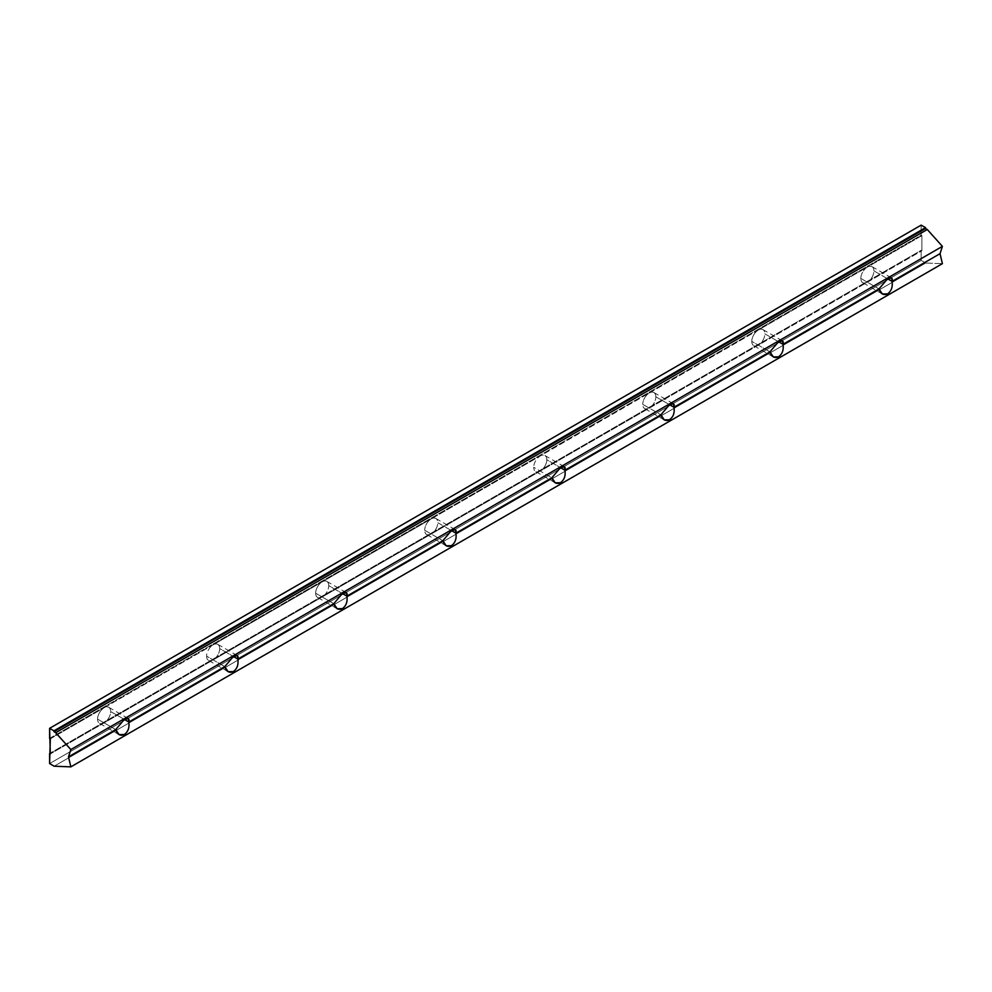 <?xml version="1.0" encoding="UTF-8"?>
<svg xmlns="http://www.w3.org/2000/svg" width="992" height="992" viewBox="0 0 992 992"><rect width="100%" height="100%" fill="white"/><g stroke="black" fill="none" stroke-linecap="round" stroke-linejoin="round"><path stroke-width="0.74" stroke-dasharray="4.96 3.72" d="M860.82 278.442L878.974 288.92L860.82 278.442A9.25 5.344 120 0 0 867.368 282.212A9.25 5.344 -60 0 1 862.742 282.67A9.25 5.344 -60 0 1 860.82 278.442A9.25 5.344 -60 0 1 867.368 267.108L213.156 644.812A9.25 5.344 120 0 0 206.609 656.146L224.762 666.624L206.609 656.146A9.25 5.344 120 0 0 213.156 659.916A9.25 5.344 -60 0 1 208.531 660.374A9.25 5.344 -60 0 1 206.609 656.146A9.25 5.344 -60 0 1 213.156 644.812A9.25 5.344 -60 0 1 217.781 644.354A9.25 5.344 -60 0 1 219.691 648.594A9.25 5.344 -60 0 1 213.156 659.916L322.189 596.973A9.25 5.344 -60 0 1 317.564 597.432A9.25 5.344 -60 0 1 315.642 593.191L333.796 603.669L315.642 593.191A9.25 5.344 120 0 0 322.189 596.973L431.222 534.018A9.25 5.344 -60 0 1 426.597 534.477A9.25 5.344 -60 0 1 424.688 530.236L442.841 540.727L424.688 530.236A9.25 5.344 120 0 0 431.222 534.018L540.256 471.064A9.25 5.344 -60 0 1 535.63 471.522A9.25 5.344 -60 0 1 533.721 467.294L551.874 477.772L533.721 467.294A9.25 5.344 120 0 0 540.256 471.064L649.301 408.121A9.25 5.344 -60 0 1 644.676 408.58A9.25 5.344 -60 0 1 642.754 404.339L660.908 414.817L642.754 404.339A9.25 5.344 120 0 0 649.301 408.121L758.334 345.166A9.25 5.344 -60 0 1 753.709 345.625A9.25 5.344 -60 0 1 751.787 341.384L769.941 351.862L751.787 341.384A9.25 5.344 120 0 0 758.334 345.166L921.89 250.74L921.159 250.319L50.332 753.089L921.159 250.319L921.159 260.388L925.722 263.029L942.4 263.674L925.722 263.029L54.163 766.208L925.722 263.029L921.159 260.388L49.6 763.58L921.159 260.388L921.159 250.319L921.89 250.74L104.123 722.87A9.25 5.344 -60 0 1 99.498 723.329A9.25 5.344 -60 0 1 97.576 719.101L115.729 729.579L97.576 719.101A9.25 5.344 -60 0 1 104.123 707.767A9.25 5.344 -60 0 1 108.748 707.308A9.25 5.344 -60 0 1 110.658 711.537A9.25 5.344 -60 0 1 104.123 722.87L213.156 659.916A9.25 5.344 120 0 0 219.691 648.594L233.368 656.481L219.691 648.594A9.25 5.344 120 0 0 213.156 644.812L104.123 707.767A9.25 5.344 120 0 0 97.576 719.101A9.25 5.344 120 0 0 104.123 722.87L50.332 753.932L104.123 722.87A9.25 5.344 120 0 0 110.658 711.537L124.335 719.436L110.658 711.537A9.25 5.344 120 0 0 104.123 707.767L322.189 581.858A9.25 5.344 120 0 0 315.642 593.191A9.25 5.344 -60 0 1 322.189 581.858A9.25 5.344 -60 0 1 326.814 581.399A9.25 5.344 -60 0 1 328.736 585.64A9.25 5.344 -60 0 1 322.189 596.973A9.25 5.344 120 0 0 328.736 585.64L342.401 593.538L328.736 585.64A9.25 5.344 120 0 0 322.189 581.858L431.222 518.915A9.25 5.344 120 0 0 424.688 530.236A9.25 5.344 -60 0 1 431.222 518.915A9.25 5.344 -60 0 1 435.848 518.456A9.25 5.344 -60 0 1 437.77 522.685A9.25 5.344 -60 0 1 431.222 534.018A9.25 5.344 120 0 0 437.77 522.685L451.447 530.584L437.77 522.685A9.25 5.344 120 0 0 431.222 518.915L540.256 455.96A9.25 5.344 120 0 0 533.721 467.294A9.25 5.344 -60 0 1 540.256 455.96A9.25 5.344 -60 0 1 544.893 455.502A9.25 5.344 -60 0 1 546.803 459.73A9.25 5.344 -60 0 1 540.256 471.064A9.25 5.344 120 0 0 546.803 459.73L560.48 467.629L546.803 459.73A9.25 5.344 120 0 0 540.256 455.96L649.301 393.006A9.25 5.344 120 0 0 642.754 404.339A9.25 5.344 -60 0 1 649.301 393.006A9.25 5.344 -60 0 1 653.926 392.547A9.25 5.344 -60 0 1 655.836 396.788A9.25 5.344 -60 0 1 649.301 408.121A9.25 5.344 120 0 0 655.836 396.788L669.513 404.674L655.836 396.788A9.25 5.344 120 0 0 649.301 393.006L758.334 330.051A9.25 5.344 120 0 0 751.787 341.384A9.25 5.344 -60 0 1 758.334 330.051A9.25 5.344 -60 0 1 762.96 329.592A9.25 5.344 -60 0 1 764.869 333.833A9.25 5.344 -60 0 1 758.334 345.166A9.25 5.344 120 0 0 764.869 333.833L778.546 341.732L764.869 333.833A9.25 5.344 120 0 0 758.334 330.051L867.368 267.108A9.25 5.344 120 0 0 860.82 278.442M887.58 278.777L873.915 270.878A9.25 5.344 -60 0 1 867.368 282.212A9.25 5.344 120 0 0 873.915 270.878L887.58 278.777M50.332 738.817L104.123 707.767L50.332 738.817M49.6 738.395L921.159 235.216L921.89 235.625L867.368 267.108A9.25 5.344 -60 0 1 871.993 266.65A9.25 5.344 -60 0 1 873.915 270.878A9.25 5.344 120 0 0 867.368 267.108L921.89 235.625L921.89 250.74L921.89 235.625L921.159 235.216L49.6 738.395M921.159 225.134L921.159 235.216L921.159 225.134M882.359 293.992L862.742 282.67M773.314 356.946L753.709 345.625M664.28 419.901L644.676 408.58M555.247 482.844L535.63 471.522M446.214 545.798L426.597 534.477M337.181 608.753L317.564 597.432M228.135 671.696L208.531 660.374M119.102 734.65L99.498 723.329M108.748 707.308L128.352 718.63M217.781 644.354L237.386 655.675M326.814 581.399L346.431 592.72M435.848 518.456L455.464 529.778M544.893 455.502L564.498 466.823M653.926 392.547L673.531 403.868M762.96 329.592L782.564 340.926M871.993 266.65L891.61 277.971"/><path stroke-width="1.49" d="M878.974 288.92L882.359 293.992L887.58 293.88C891.399 291.053 892.887 286.874 892.068 281.368L887.58 278.777C891.399 276.904 892.887 277.76 892.068 281.368L940.044 253.667L942.4 246.376L70.841 749.568L68.485 756.859L115.729 729.579L119.102 734.65L124.335 734.539C128.142 731.712 129.642 727.533 128.811 722.027L124.335 719.436L128.811 722.027L128.352 718.63L124.335 719.436L115.729 729.579L124.335 719.436C128.142 717.563 129.642 718.419 128.811 722.027L224.762 666.624L228.135 671.696L233.368 671.596C237.187 668.757 238.675 664.59 237.844 659.072L233.368 656.481C237.187 654.608 238.675 655.476 237.844 659.072L333.796 603.669L337.181 608.753L342.401 608.642C346.22 605.802 347.708 601.636 346.89 596.118L342.401 593.538C346.22 591.654 347.708 592.522 346.89 596.118L442.841 540.727L446.214 545.798L451.447 545.687C455.254 542.86 456.754 538.681 455.923 533.163L451.447 530.584C455.254 528.711 456.754 529.567 455.923 533.163L551.874 477.772L555.247 482.844L560.48 482.744C564.287 479.905 565.787 475.726 564.956 470.22L560.48 467.629C564.287 465.756 565.787 466.624 564.956 470.22L660.908 414.817L664.28 419.901L669.513 419.79C673.332 416.95 674.82 412.784 673.99 407.266L669.513 404.674C673.332 402.802 674.82 403.67 673.99 407.266L769.941 351.862L773.314 356.946L778.546 356.835C782.366 354.008 783.854 349.829 783.023 344.311L778.546 341.732C782.366 339.859 783.854 340.715 783.023 344.311L878.974 288.92L887.58 278.777L892.068 281.368C892.887 286.874 891.399 291.053 887.58 293.88C883.512 295.604 880.636 293.954 878.974 288.92L783.023 344.311C783.854 349.829 782.366 354.008 778.546 356.835C774.467 358.558 771.602 356.897 769.941 351.862L778.546 341.732L783.023 344.311L782.564 340.926L778.546 341.732L769.941 351.862L673.99 407.266C674.82 412.784 673.332 416.95 669.513 419.79C665.434 421.513 662.569 419.852 660.908 414.817L669.513 404.674L673.99 407.266L673.531 403.868L669.513 404.674L660.908 414.817L564.956 470.22C565.787 475.726 564.287 479.905 560.48 482.744C556.4 484.456 553.536 482.806 551.874 477.772L560.48 467.629L564.956 470.22L564.498 466.823L560.48 467.629L551.874 477.772L455.923 533.163C456.754 538.681 455.254 542.86 451.447 545.687C447.367 547.41 444.49 545.761 442.841 540.727L451.447 530.584L455.923 533.163L455.464 529.778L451.447 530.584L442.841 540.727L346.89 596.118C347.708 601.636 346.22 605.802 342.401 608.642C338.334 610.365 335.457 608.704 333.796 603.669L342.401 593.538L346.89 596.118L346.431 592.72L342.401 593.538L333.796 603.669L237.844 659.072L237.386 655.675L233.368 656.481L237.844 659.072C238.675 664.59 237.187 668.757 233.368 671.596C229.288 673.32 226.424 671.658 224.762 666.624L233.368 656.481L224.762 666.624L128.811 722.027C129.642 727.533 128.142 731.712 124.335 734.539C120.255 736.262 117.391 734.613 115.729 729.579L68.485 756.859L70.841 766.866L942.4 263.674L940.044 253.667L892.068 281.368L891.61 277.971L887.58 278.777L878.974 288.92M50.332 753.089L49.6 753.511L50.332 753.932L49.6 728.326L53.965 730.844L925.524 227.652L921.159 225.134L49.6 728.326L921.159 225.134L925.524 227.652L53.965 730.844L53.965 731.687L925.524 228.495L925.524 227.652L925.524 228.495L53.965 731.687L55.726 732.704L927.284 229.512L925.524 228.495L927.284 229.512L55.726 732.704L70.841 749.568L942.4 246.376L927.284 229.512L942.4 246.376L940.044 253.667L942.4 263.674L70.841 766.866L54.163 766.208L49.6 763.58L49.6 753.511L50.332 753.089M53.965 730.844L49.6 728.326L49.6 738.395L50.332 738.817L49.6 763.58L54.163 766.208L70.841 766.866L68.485 756.859L70.841 749.568L53.965 730.844"/></g></svg>
